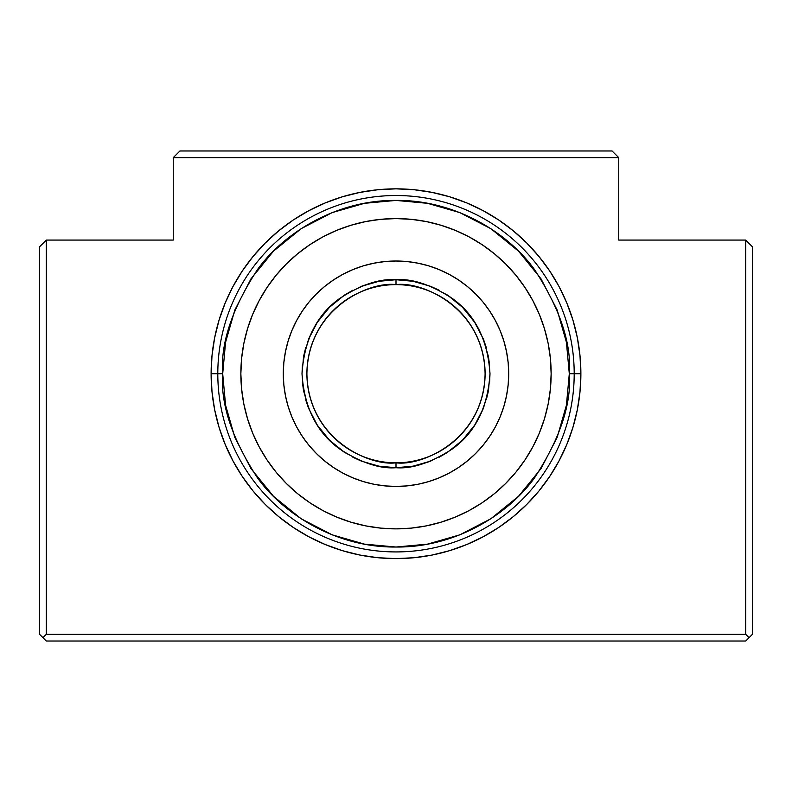 <?xml version="1.0" encoding="UTF-8"?>
<svg xmlns="http://www.w3.org/2000/svg" width="792" height="792" viewBox="0 0 792 792"><rect width="100%" height="100%" fill="white"/><g stroke="black" fill="none" stroke-linecap="round" stroke-linejoin="round"><path stroke-width="1.19" d="M579.991 355.608L580.883 373.725L574.2 373.725A178.2 178.2 0 0 0 396 195.525A178.2 178.2 0 0 0 217.8 373.725A178.2 178.2 0 0 0 396 551.925A178.2 178.2 0 0 0 574.2 373.725L580.883 373.725A184.882 184.882 0 0 1 396 558.607A184.882 184.882 0 0 1 211.118 373.725L217.8 373.725A178.2 178.2 0 0 1 396 195.525A178.2 178.2 0 0 1 574.2 373.725A178.2 178.2 0 0 1 396 551.925A178.2 178.2 0 0 1 217.8 373.725L211.118 373.725L212.008 355.608L214.672 337.659L219.077 320.057L225.195 302.97L232.947 286.575L242.273 271.012L253.084 256.44L265.27 242.995L278.715 230.809L293.288 219.998L308.85 210.672L325.245 202.92L342.332 196.802L359.934 192.397L377.883 189.733L396 188.843L414.117 189.733L432.066 192.397L449.668 196.802L466.755 202.92L483.15 210.672L498.712 219.998L513.285 230.809L526.729 242.995L538.916 256.44L549.727 271.012L559.053 286.575L566.805 302.97L572.923 320.057L577.328 337.659L579.991 355.608L580.883 373.725L579.991 391.842L577.328 409.791L572.923 427.393L566.805 444.48L559.053 460.875L549.727 476.438L538.916 491.01L526.729 504.454L513.285 516.641L498.712 527.452L483.15 536.778L466.755 544.53L449.668 550.648L432.066 555.053L414.117 557.716L396 558.607L377.883 557.716L359.934 555.053L342.332 550.648L325.245 544.53L308.85 536.778L293.288 527.452L278.715 516.641L265.27 504.454L253.084 491.01L242.273 476.438L232.947 460.875L225.195 444.48L219.077 427.393L214.672 409.791L212.008 391.842L211.118 373.725L212.008 355.608L214.672 337.659L219.077 320.057M173.25 157.657L179.933 150.975L612.067 150.975L618.75 157.657L618.75 240.075L745.717 240.075L752.4 246.757L752.4 634.342L745.717 641.025L46.282 641.025L39.6 634.342L39.6 246.757L46.282 240.075L173.25 240.075L173.25 157.657L173.25 240.075L46.282 240.075L46.282 634.342L745.717 634.342L745.717 240.075L618.75 240.075L618.75 157.657L173.25 157.657L179.933 150.975L612.067 150.975L618.75 157.657L173.25 157.657M212.008 391.842L211.118 373.725A184.882 184.882 0 0 1 396 188.843A184.882 184.882 0 0 1 580.883 373.725L579.991 391.842L577.328 409.791L572.923 427.393M566.805 444.48L559.053 460.875L549.727 476.438L538.916 491.01L526.729 504.454L513.285 516.641L498.712 527.452L483.15 536.778L466.755 544.53M414.117 557.716L396 558.607L377.883 557.716L359.934 555.053L342.332 550.648L325.245 544.53L308.85 536.778M293.288 527.452L278.715 516.641L265.27 504.454L253.084 491.01L242.273 476.438L232.947 460.875L225.195 444.48L219.077 427.393L214.672 409.791M225.195 302.97L232.947 286.575L242.273 271.012L253.084 256.44M278.715 230.809L293.288 219.998L308.85 210.672L325.245 202.92M377.883 189.733L396 188.843L414.117 189.733L432.066 192.397L449.668 196.802L466.755 202.92M498.712 219.998L513.285 230.809M538.916 256.44L549.727 271.012L559.053 286.575L566.805 302.97L572.923 320.057L577.328 337.659M39.6 246.757L46.282 240.075L46.282 634.342L42.946 637.679L39.6 634.342L39.6 246.757M752.4 246.757L752.4 634.342L749.054 637.679L745.717 634.342L745.717 240.075L752.4 246.757M42.946 637.679L46.282 634.342L745.717 634.342L749.054 637.679L745.717 641.025L46.282 641.025L42.946 637.679M234.868 437.511L250.945 468.557L273.458 496.267L301.168 518.78L332.214 534.857L364.468 544.134L396 547.024L427.531 544.134L459.786 534.857L490.832 518.78L518.542 496.267L541.055 468.557L557.132 437.511L566.409 405.257L569.299 373.725L574.2 373.725L569.299 373.725C571.616 403.851 560.063 438.511 534.64 477.705C508.048 514.919 454.826 547.708 396 547.024C337.174 547.708 283.952 514.919 257.36 477.705C231.937 438.511 220.384 403.851 222.7 373.725L217.8 373.725L222.7 373.725L225.591 405.257L234.848 437.471M539.372 314.454A155.143 155.143 0 0 1 396 528.868A155.143 155.143 0 0 1 240.857 373.725A155.143 155.143 0 0 1 396 218.582A155.143 155.143 0 0 1 551.143 373.725L550.4 388.931L548.163 403.989L544.46 418.76L539.332 433.095L532.828 446.856L524.997 459.914L515.929 472.151L505.702 483.427L494.426 493.654L482.189 502.722L469.131 510.553L455.37 517.057L441.035 522.185L426.264 525.888L411.206 528.125L396 528.868L380.794 528.125L365.736 525.888L350.965 522.185L336.63 517.057L322.869 510.553L309.811 502.722L297.574 493.654L286.298 483.427L276.071 472.151L267.003 459.914L259.172 446.856L252.668 433.095L247.54 418.76L243.837 403.989L241.6 388.931L240.857 373.725L241.6 358.519L243.837 343.461L247.54 328.69L252.668 314.355L259.172 300.594L267.003 287.536L276.071 275.299L286.298 264.023L297.574 253.796L309.811 244.728L322.869 236.897L336.63 230.393L350.965 225.265L365.736 221.562L380.794 219.325L396 218.582L411.206 219.325L426.264 221.562L441.035 225.265L455.37 230.393L469.131 236.897L482.189 244.728L494.426 253.796L505.702 264.023L515.929 275.299L524.997 287.536L532.828 300.594L539.332 314.355L544.46 328.69L548.163 343.461L550.4 358.519L551.143 373.725A155.143 155.143 0 0 1 539.372 432.996M557.132 309.939L541.055 278.893L518.542 251.183L490.832 228.67L459.786 212.593L427.531 203.316L396 200.425L364.468 203.316L332.214 212.593L301.168 228.67L273.458 251.183L250.945 278.893L234.868 309.939L225.591 342.193L222.7 373.725C220.384 343.599 231.937 308.939 257.36 269.745C283.952 232.531 337.174 199.742 396 200.425C454.826 199.742 508.048 232.531 534.64 269.745C560.063 308.939 571.616 343.599 569.299 373.725L566.409 342.193L557.142 309.959M364.468 203.316L380.14 201.148M427.531 544.134L411.86 546.302M252.628 432.996A155.143 155.143 0 0 1 252.628 314.454M252.707 314.256A155.143 155.143 0 0 1 259.142 300.643M259.202 300.534A155.143 155.143 0 0 1 286.229 264.082M286.358 263.954A155.143 155.143 0 0 1 309.731 244.778M309.88 244.679A155.143 155.143 0 0 1 322.79 236.947M322.948 236.857A155.143 155.143 0 0 1 350.816 225.304M351.113 225.215A155.143 155.143 0 0 1 380.685 219.335M380.902 219.315A155.143 155.143 0 0 1 395.871 218.582M396.129 218.582A155.143 155.143 0 0 1 411.097 219.315M411.315 219.335A155.143 155.143 0 0 1 440.887 225.215M441.184 225.304A155.143 155.143 0 0 1 469.052 236.857M469.22 236.947A155.143 155.143 0 0 1 482.12 244.679M482.269 244.778A155.143 155.143 0 0 1 505.642 263.954M505.771 264.082A155.143 155.143 0 0 1 532.798 300.534M532.858 300.653A155.143 155.143 0 0 1 539.293 314.256M426.264 221.562L424.829 221.285M365.736 221.562L361.786 222.404M365.736 525.888L367.211 526.175M426.264 525.888L430.155 525.066M285.457 351.737L288.139 341.005L285.457 351.737L283.833 362.677L283.288 373.725L283.833 384.773L285.457 395.713L288.139 406.445L291.872 416.859L296.594 426.858L302.287 436.342L308.87 445.233L316.305 453.42L324.492 460.855L333.382 467.438L342.867 473.131L352.866 477.853L363.28 481.585L374.012 484.268L363.28 481.585M417.988 263.182L428.719 265.865L417.988 263.182L407.048 261.558L396 261.013A112.711 112.711 0 0 1 508.712 373.725A112.711 112.711 0 0 1 396 486.437A112.711 112.711 0 0 1 283.288 373.725A112.711 112.711 0 0 1 396 261.013L384.952 261.558L374.012 263.182L363.28 265.865L352.866 269.597L342.867 274.319L333.382 280.012L324.492 286.595L316.305 294.03L308.87 302.217L302.287 311.108L296.594 320.592L291.872 330.591L288.139 341.005M506.543 395.713L503.861 406.445L506.543 395.713L508.167 384.773L508.712 373.725L508.167 362.677L506.543 351.737L503.861 341.005L500.128 330.591L495.406 320.592L489.713 311.108L483.13 302.217L475.695 294.03L467.508 286.595L458.618 280.012L449.133 274.319L439.134 269.597L428.719 265.865M539.293 433.194A155.143 155.143 0 0 1 532.858 446.797M532.798 446.916A155.143 155.143 0 0 1 505.771 483.368M505.642 483.496A155.143 155.143 0 0 1 482.269 502.673M482.12 502.772A155.143 155.143 0 0 1 469.22 510.503M469.052 510.592A155.143 155.143 0 0 1 441.184 522.146M440.887 522.235A155.143 155.143 0 0 1 411.315 528.115M411.097 528.135A155.143 155.143 0 0 1 396.129 528.868M395.871 528.868A155.143 155.143 0 0 1 380.902 528.135M380.685 528.115A155.143 155.143 0 0 1 351.113 522.235M350.816 522.146A155.143 155.143 0 0 1 322.948 510.592M322.79 510.503A155.143 155.143 0 0 1 309.88 502.772M309.731 502.673A155.143 155.143 0 0 1 286.358 483.496M286.229 483.368A155.143 155.143 0 0 1 259.202 446.916M259.142 446.807A155.143 155.143 0 0 1 252.707 433.194M247.54 328.69L248.599 325.324M544.46 418.76L543.49 421.849M416.176 484.615L407.048 485.892L417.988 484.268L428.719 481.585L439.134 477.853L449.133 473.131L458.618 467.438L467.508 460.855L475.695 453.42L483.13 445.233L489.713 436.342L495.406 426.858L500.128 416.859L503.861 406.445M404.593 280.12L396 279.725L396 284.625A89.1 89.1 0 0 1 485.1 373.725A89.1 89.1 0 0 1 396 462.825C369.933 466.409 308.118 439.669 306.9 373.725C308.118 307.781 369.933 281.041 396 284.625L396 279.725C379.665 278.467 360.865 284.734 339.6 298.525C316.79 314.85 304.257 339.917 302 373.725C304.257 407.533 316.79 432.6 339.6 448.925C360.865 462.716 379.665 468.983 396 467.726L396 462.825A89.1 89.1 0 0 1 306.9 373.725A89.1 89.1 0 0 1 396 284.625C422.067 281.041 483.882 307.781 485.1 373.725C483.882 439.669 422.067 466.409 396 462.825L396 467.726L378.893 466.151L361.399 461.122L344.56 452.4L329.531 440.194L317.325 425.165L308.603 408.325L303.574 390.832L302 373.725L303.574 356.618L308.603 339.125L317.325 322.285L329.531 307.256L344.56 295.05L361.399 286.328L378.893 281.299L396 279.725L413.107 281.299L430.601 286.328L447.44 295.05L462.469 307.256L474.675 322.285L483.397 339.125L488.426 356.618L490 373.725L488.426 390.832L483.397 408.325L474.675 425.165L462.469 440.194L447.44 452.4L430.601 461.122L413.107 466.151L396 467.726L413.107 466.151M285.11 393.901L283.833 384.773M375.824 262.835L384.952 261.558M506.89 353.549L508.167 362.677M374.012 263.182L363.28 265.865M285.457 395.713L288.139 406.445M374.012 484.268L384.952 485.892L396 486.437L407.048 485.892M417.988 484.268L428.719 481.585M506.543 351.737L503.861 341.005M387.397 280.12L378.893 281.299M369.923 283.417L361.845 286.15M352.885 290.189L344.56 295.05M336.768 300.732L329.868 306.92M323.007 314.493L317.325 322.285M312.464 330.62L308.603 339.125M305.692 347.648L303.663 356.103M302.395 365.142L302 373.725M302.395 382.328L303.574 390.832M305.692 399.821L308.425 407.88M312.464 416.839L317.077 424.789M323.007 432.957L329.531 440.194M336.778 446.728L344.173 452.143M352.895 457.261L361.399 461.122M369.933 464.043L378.408 466.062M422.096 464.033L430.155 461.3M439.115 457.261L447.44 452.4M455.232 446.718L462.132 440.53M469.003 432.947L474.675 425.165M479.536 416.83L483.397 408.325M486.308 399.802L488.337 391.347M489.605 382.308L490 373.725M489.605 365.122L488.426 356.618M486.308 347.629L483.575 339.57M479.536 330.62L474.923 322.661M468.993 314.493L462.469 307.256M455.222 300.722L447.827 295.307M439.105 290.189L430.601 286.328M422.067 283.407L413.592 281.388M396 467.726C412.335 468.983 431.135 462.716 452.4 448.925C475.21 432.6 487.743 407.533 490 373.725C487.743 339.917 475.21 314.85 452.4 298.525C431.135 284.734 412.335 278.467 396 279.725"/></g></svg>
